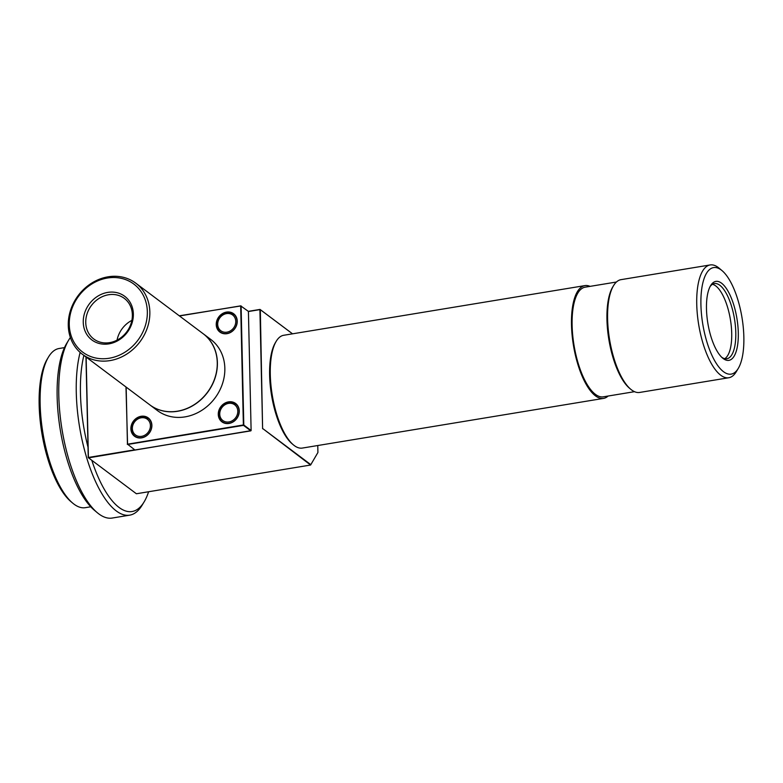 <?xml version="1.0" encoding="UTF-8"?>
<svg xmlns="http://www.w3.org/2000/svg" width="783" height="783" viewBox="0 0 783 783"><rect width="100%" height="100%" fill="white"/><g stroke="black" fill="none" stroke-linecap="round" stroke-linejoin="round"><path stroke-width="1.17" d="M83.889 355.394A92.091 33.923 80.6 0 0 80.453 393.223A92.091 33.923 80.6 0 0 88.009 447.201M91.797 460.296A92.091 33.923 80.6 0 0 144.092 501.932A92.091 33.923 80.6 0 0 148.613 491.744M80.13 352.428A95.272 35.088 80.6 0 0 76.284 392.753A95.272 35.088 80.6 0 0 129.655 515.165A95.272 35.088 80.6 0 0 142.105 505.221L144.092 501.932M70.382 337.522A95.272 35.088 80.6 0 0 68.728 340.008A95.272 35.088 80.6 0 0 58.803 395.63A95.272 35.088 80.6 0 0 97.2 512.62A95.272 35.088 80.6 0 0 112.184 518.052L129.655 515.165M68.728 340.008L66.751 343.297A92.091 33.923 80.6 0 0 57.149 397.059A92.091 33.923 80.6 0 0 94.263 510.154L97.2 512.62M64.49 347.613L59.087 348.504A80.659 29.705 80.6 0 0 48.546 356.931A80.659 29.705 80.6 0 0 40.139 404.028A80.659 29.705 80.6 0 0 72.653 503.077A80.659 29.705 80.6 0 0 85.337 507.678L90.74 506.787M48.546 356.931L47.362 358.898A78.75 29.01 80.6 0 0 39.15 404.88A78.75 29.01 80.6 0 0 70.891 501.59L72.653 503.077M724.735 358.683A38.103 14.035 80.6 0 0 731.714 333.196A38.103 14.035 80.6 0 0 712.461 284.298M721.711 357.254A38.103 14.035 80.6 0 0 726.839 358.751A38.103 14.035 80.6 0 0 735.785 332.521A38.103 14.035 80.6 0 0 714.439 283.554A38.103 14.035 80.6 0 0 710.064 286.617M738.291 332.804A40.011 14.74 80.6 0 0 727.769 290.738A40.011 14.74 80.6 0 0 710.651 285.57A40.011 14.74 80.6 0 0 706.481 308.933A40.011 14.74 80.6 0 0 722.601 358.066A40.011 14.74 80.6 0 0 738.291 332.804M700.922 304.763A53.988 19.888 80.6 0 0 715.133 361.521A53.988 19.888 80.6 0 0 738.222 368.49A53.988 19.888 80.6 0 0 743.85 336.974A53.988 19.888 80.6 0 0 722.092 270.673A53.988 19.888 80.6 0 0 700.922 304.763M722.092 270.673L719.166 268.207A57.159 21.053 80.6 0 0 710.171 264.948A57.159 21.053 80.6 0 0 696.743 304.293A57.159 21.053 80.6 0 0 728.777 377.749A57.159 21.053 80.6 0 0 736.245 371.768L738.222 368.49M710.171 264.948L621.036 279.648A57.159 21.053 80.6 0 0 613.569 285.619A57.159 21.053 80.6 0 0 607.608 318.994A57.159 21.053 80.6 0 0 630.648 389.19A57.159 21.053 80.6 0 0 639.633 392.449L728.777 377.749M613.569 285.619L612.776 286.93A55.887 20.583 80.6 0 0 606.952 319.562A55.887 20.583 80.6 0 0 629.473 388.202L630.648 389.19M616.427 282.017L585.175 287.175A55.573 20.466 80.6 0 0 572.119 325.425A55.573 20.466 80.6 0 0 603.262 396.834L634.514 391.676M590.03 286.372A57.159 21.053 80.6 0 0 584.911 285.609L283.71 335.281A57.159 21.053 80.6 0 0 276.242 341.251A57.159 21.053 80.6 0 0 270.292 374.626A57.159 21.053 80.6 0 0 293.322 444.813A57.159 21.053 80.6 0 0 302.316 448.072L603.517 398.4A57.159 21.053 80.6 0 0 608.117 396.032M584.911 285.609A57.159 21.053 80.6 0 0 571.492 324.955A57.159 21.053 80.6 0 0 603.517 398.4M276.242 341.251L275.45 342.562A55.887 20.583 80.6 0 0 269.626 375.194A55.887 20.583 80.6 0 0 292.157 443.824L293.322 444.813M251.01 430.65L88.548 457.859L136.399 493.76L310.597 465.033L263.019 428.781L310.822 464.642L317.918 452.496L317.761 445.527M248.348 311.35L260.025 309.422L292.539 333.822M292.509 333.822L260.318 309.676L262.608 428.732L259.907 309.628L248.417 311.517M86.13 357.077L88.41 457.458L134.696 449.824M88.244 457.605L85.964 356.95M107.721 292.402A27.307 23.696 126.9 0 1 133.355 314.003A27.307 23.696 126.9 0 1 108.886 343.874A27.307 23.696 126.9 0 1 83.252 322.263A27.307 23.696 126.9 0 1 107.721 292.402M109.6 342.641A25.408 22.041 -53.1 0 0 130.996 323.731A25.408 22.041 -53.1 0 0 124.311 298.382A25.408 22.041 -53.1 0 0 108.514 294.76A25.408 22.041 -53.1 0 0 87.119 313.67A25.408 22.041 -53.1 0 0 93.813 339.029A25.408 22.041 -53.1 0 0 109.6 342.641M107.388 278.034A42.556 36.918 -53.1 0 0 69.266 324.573A42.556 36.918 -53.1 0 0 109.209 358.242A42.556 36.918 -53.1 0 0 147.341 311.703A42.556 36.918 -53.1 0 0 107.388 278.034M110.012 360.601A44.455 38.573 126.9 0 1 82.381 354.268A44.455 38.573 126.9 0 1 70.666 309.902A44.455 38.573 126.9 0 1 108.113 276.81A44.455 38.573 126.9 0 1 135.743 283.143A44.455 38.573 126.9 0 1 147.449 327.509A44.455 38.573 126.9 0 1 110.012 360.601M82.381 354.268L149.798 404.85A44.455 38.573 -53.1 0 0 177.438 411.192A44.455 38.573 -53.1 0 0 214.875 378.101A44.455 38.573 -53.1 0 0 203.169 333.734L135.743 283.143M203.228 333.783A44.455 38.573 126.9 0 1 203.296 333.822A44.455 38.573 126.9 0 1 215.002 378.189A44.455 38.573 126.9 0 1 177.565 411.281A44.455 38.573 126.9 0 1 149.925 404.948A44.455 38.573 126.9 0 1 149.866 404.899M149.925 404.948L157.373 410.537A44.455 38.573 -53.1 0 0 185.013 416.879A44.455 38.573 -53.1 0 0 222.45 383.778A44.455 38.573 -53.1 0 0 210.744 339.421L203.296 333.822M226.493 312.094A11.451 9.934 126.9 0 1 237.239 321.147A11.451 9.934 126.9 0 1 226.982 333.675A11.451 9.934 126.9 0 1 216.235 324.612A11.451 9.934 126.9 0 1 226.493 312.094M227.099 333.47A11.138 9.66 -53.1 0 0 236.476 325.18A11.138 9.66 -53.1 0 0 233.54 314.071A11.138 9.66 -53.1 0 0 226.62 312.486A11.138 9.66 -53.1 0 0 217.243 320.776A11.138 9.66 -53.1 0 0 220.18 331.884A11.138 9.66 -53.1 0 0 227.099 333.47M228.528 401.865A11.451 9.934 126.9 0 1 239.275 410.928A11.451 9.934 126.9 0 1 229.018 423.456A11.451 9.934 126.9 0 1 218.271 414.393A11.451 9.934 126.9 0 1 228.528 401.865M229.135 423.251A11.138 9.66 -53.1 0 0 238.512 414.961A11.138 9.66 -53.1 0 0 235.585 403.852A11.138 9.66 -53.1 0 0 228.656 402.266A11.138 9.66 -53.1 0 0 219.289 410.546A11.138 9.66 -53.1 0 0 222.215 421.665A11.138 9.66 -53.1 0 0 229.135 423.251M141.136 416.282A11.451 9.934 126.9 0 1 151.882 425.345A11.451 9.934 126.9 0 1 141.625 437.863A11.451 9.934 126.9 0 1 130.878 428.81A11.451 9.934 126.9 0 1 141.136 416.282M141.743 437.658A11.138 9.66 -53.1 0 0 151.119 429.368A11.138 9.66 -53.1 0 0 148.193 418.259A11.138 9.66 -53.1 0 0 141.273 416.673A11.138 9.66 -53.1 0 0 131.896 424.963A11.138 9.66 -53.1 0 0 134.823 436.072A11.138 9.66 -53.1 0 0 141.743 437.658M126.151 387.105L127.443 444.088L134.901 449.98L250.834 430.856L243.513 425.365L127.58 444.49L125.975 386.978M179.268 315.803L241.095 305.908L243.797 425.022L251.118 430.513L248.417 311.409L240.675 305.859L179.473 315.96M127.277 444.235L243.376 424.973L240.675 305.859L248.417 311.409M117.049 340.155A25.408 22.041 126.9 0 1 131.887 320.374M229.037 402.57A11.119 9.641 126.9 0 1 235.947 404.145A11.119 9.641 126.9 0 1 236.026 404.214L228.861 402.511C219.778 403.49 215.442 417.329 222.607 421.929L222.675 421.988A11.119 9.641 126.9 0 1 222.607 421.929M228.979 421.939A9.846 8.544 -53.1 0 0 237.807 411.173A9.846 8.544 -53.1 0 0 228.558 403.382A9.846 8.544 -53.1 0 0 219.739 414.148A9.846 8.544 -53.1 0 0 228.979 421.939M141.654 416.977A11.119 9.641 126.9 0 1 148.555 418.562A11.119 9.641 126.9 0 1 148.643 418.621L141.469 416.918C132.396 417.897 128.06 431.736 135.214 436.346L135.293 436.395M141.596 436.346A9.846 8.544 -53.1 0 0 150.414 425.58A9.846 8.544 -53.1 0 0 141.175 417.799A9.846 8.544 -53.1 0 0 132.356 428.565A9.846 8.544 -53.1 0 0 141.596 436.346M227.001 312.789A11.119 9.641 126.9 0 1 233.911 314.375A11.119 9.641 126.9 0 1 233.99 314.433L226.825 312.73C217.743 313.709 213.407 327.548 220.571 332.149L220.64 332.207A11.119 9.641 126.9 0 1 220.571 332.149M226.943 332.158A9.846 8.544 -53.1 0 0 235.761 321.392A9.846 8.544 -53.1 0 0 226.522 313.601A9.846 8.544 -53.1 0 0 217.703 324.368A9.846 8.544 -53.1 0 0 226.943 332.158"/></g></svg>
